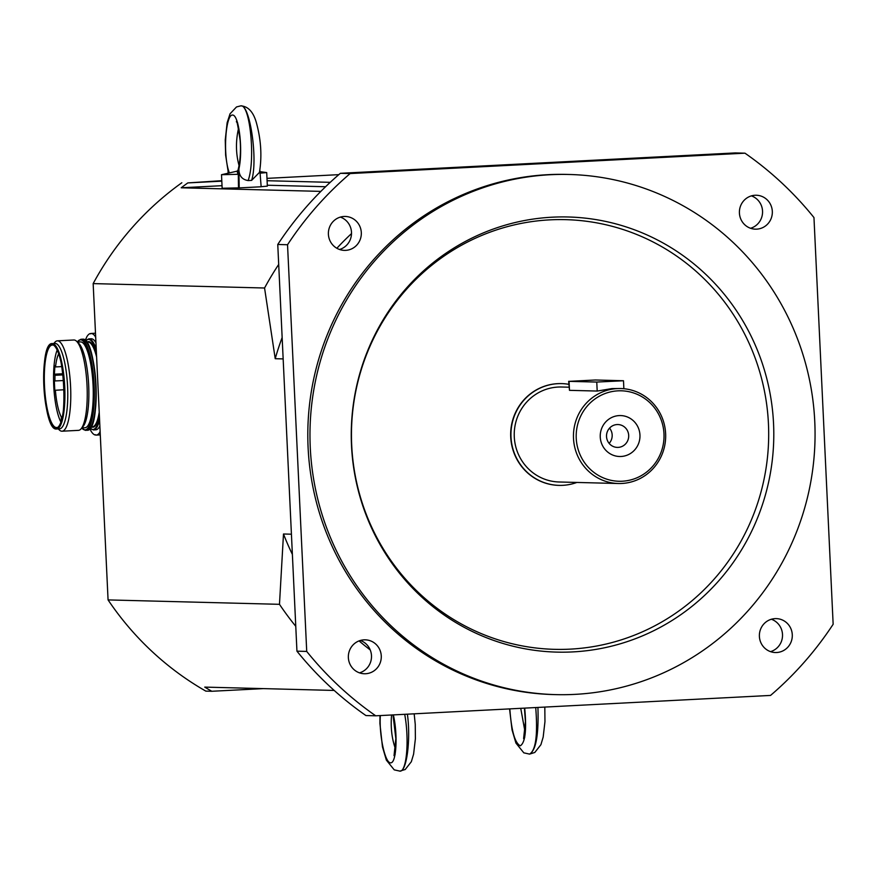 <?xml version="1.0" encoding="UTF-8"?>
<svg xmlns="http://www.w3.org/2000/svg" width="877" height="877" viewBox="0 0 877 877"><rect width="100%" height="100%" fill="white"/><g stroke="black" fill="none" stroke-linecap="round" stroke-linejoin="round"><path stroke-width="1.32" d="M595.384 379.993L623.492 380.75L596.766 382.065L569.063 381.352L595.384 379.993M620.784 388.533A47.511 46.119 91.5 0 0 617.32 388.577A47.511 46.119 91.5 0 0 573.448 436.614A47.511 46.119 91.5 0 0 618.34 483.512A47.511 46.119 91.5 0 0 665.665 437.206A47.511 46.119 91.5 0 0 620.784 388.533L611.883 388.588L597.281 391.054L569.491 390.342L568.669 381.32M609.153 443.389A11.434 11.094 91.5 0 0 609.548 428.129M619.14 415.588A20.478 19.875 -88.5 0 1 637.776 445.373A20.478 19.875 -88.5 0 1 603.398 447.149A20.478 19.875 -88.5 0 1 619.14 415.588M617.068 424.556A11.434 11.094 91.5 0 0 606.511 436.11A11.434 11.094 91.5 0 0 617.298 447.402A11.434 11.094 91.5 0 0 628.699 436.264A11.434 11.094 91.5 0 0 617.068 424.556M617.978 390.846A45.242 43.916 -88.5 0 1 659.164 456.665A45.242 43.916 -88.5 0 1 583.183 460.589A45.242 43.916 -88.5 0 1 617.978 390.846M618.34 483.512L559.12 481.988A47.511 46.119 -88.5 0 1 514.229 435.091A47.511 46.119 -88.5 0 1 558.112 387.053A47.511 46.119 -88.5 0 1 561.565 387.009L568.943 387.195M576.858 482.449A50.899 49.408 -88.5 0 1 559.033 485.376A50.899 49.408 -88.5 0 1 510.94 435.135A50.899 49.408 -88.5 0 1 557.947 383.666A50.899 49.408 -88.5 0 1 561.653 383.611A50.899 49.408 -88.5 0 1 568.811 384.334M558.901 485.376A50.899 49.408 -88.5 0 1 558.759 485.376A50.899 49.408 -88.5 0 1 510.666 435.124A50.899 49.408 -88.5 0 1 557.673 383.655A50.899 49.408 -88.5 0 1 561.379 383.611A50.899 49.408 -88.5 0 1 561.521 383.611M750.569 228.272A16.97 16.466 91.5 0 0 751.403 195.878M756.676 229.149A16.97 16.466 -88.5 0 1 739.399 212.409A16.97 16.466 -88.5 0 1 756.314 195.242A16.97 16.466 -88.5 0 1 772.341 211.993A16.97 16.466 -88.5 0 1 756.676 229.149M359.515 672.856A16.97 16.466 91.5 0 0 360.348 640.462M365.621 673.733A16.97 16.466 -88.5 0 1 348.344 656.994A16.97 16.466 -88.5 0 1 365.26 639.826A16.97 16.466 -88.5 0 1 381.287 656.577A16.97 16.466 -88.5 0 1 365.621 673.733M770.532 651.644A16.97 16.466 91.5 0 0 771.365 619.25M776.638 652.521A16.97 16.466 -88.5 0 1 759.372 635.77A16.97 16.466 -88.5 0 1 776.277 618.614A16.97 16.466 -88.5 0 1 792.304 635.365A16.97 16.466 -88.5 0 1 776.638 652.521M339.542 249.485A16.97 16.466 91.5 0 0 340.375 217.101M345.648 250.362A16.97 16.466 -88.5 0 1 328.382 233.622A16.97 16.466 -88.5 0 1 345.286 216.455A16.97 16.466 -88.5 0 1 361.324 233.205A16.97 16.466 -88.5 0 1 345.648 250.362M550.263 174.72A260.162 252.543 -88.5 0 1 569.217 174.479A260.162 252.543 -88.5 0 1 814.974 441.054A260.162 252.543 -88.5 0 1 555.821 694.628A260.162 252.543 -88.5 0 1 309.987 437.82A260.162 252.543 -88.5 0 1 550.263 174.72M552.269 217.189A217.639 211.269 91.5 0 0 384.893 552.663A217.639 211.269 91.5 0 0 750.394 533.808A217.639 211.269 91.5 0 0 552.269 217.189M549.956 219.853A214.92 208.616 91.5 0 0 384.674 551.129A214.92 208.616 91.5 0 0 745.593 532.492A214.92 208.616 91.5 0 0 549.956 219.853M555.821 694.628L553.65 694.573A260.162 252.543 -88.5 0 1 307.816 437.755A260.162 252.543 -88.5 0 1 548.092 174.666A260.162 252.543 -88.5 0 1 567.035 174.424L569.217 174.479M296.941 651.173L277.757 244.486L287.535 244.738L306.72 651.425L296.941 651.173A339.333 329.401 -88.5 0 0 365.939 715.555L375.718 715.807L770.543 695.428A339.333 329.401 -88.5 0 0 833.15 624.26L813.966 217.562A339.333 329.401 -88.5 0 0 744.968 153.179L350.142 173.558L340.364 173.306L735.189 152.927L744.968 153.179M375.718 715.807A339.333 329.401 -88.5 0 1 306.72 651.425M277.757 244.486A339.333 329.401 -88.5 0 1 340.364 173.306M287.535 244.738A339.333 329.401 -88.5 0 1 350.142 173.558M282.142 337.524A269.206 261.324 91.5 0 0 275.225 358.704L264.558 288.007A299.748 290.967 -88.5 0 1 278.7 264.448M351.534 233.567A269.206 261.324 91.5 0 0 336.867 248.268M295.768 626.31A299.748 290.967 -88.5 0 1 279.478 604.319L283.49 533.994A269.206 261.324 91.5 0 0 292.37 554.374M359.066 640.901A269.206 261.324 91.5 0 0 370.215 649.912M283.15 358.912L275.225 358.704M283.49 533.994L291.427 534.203M279.478 604.319L108.068 599.912A299.748 290.967 -88.5 0 0 205.821 691.12L211.795 691.273A299.748 290.967 -88.5 0 1 204.747 687.108L334.181 690.44M267.299 185.233L325.597 186.735M320.872 191.383L181.199 187.788L222.024 185.683M108.068 599.912L93.159 283.6L264.558 288.007M267.09 180.717L330.234 182.339M181.199 187.788A299.748 290.967 -88.5 0 1 187.821 182.909L221.793 180.695M266.97 178.371L338.796 174.655M187.821 182.909L221.815 181.155M263.308 688.62L211.795 691.273M93.159 283.6A299.748 290.967 -88.5 0 1 181.846 182.756M395.45 748.892C391.8 738.577 390.517 727.274 391.58 714.996M407.388 714.174C410.918 739.454 406.72 771.771 399.978 771.135L399.945 771.146C406.731 771.771 409.416 739.53 404.703 714.317M399.791 771.146L405.229 769.491L411.335 761.718L413.604 754.121L415.391 738.664L415.249 724.303L414.174 713.823M525.027 731.867L520.741 708.331M537.93 707.443C538.774 734.882 535.99 750.438 529.544 754.11L529.511 754.11M529.368 754.121L529.544 754.11C535.803 750.449 537.864 734.926 535.715 707.553M93.225 429.927A45.582 10.919 -93 0 0 93.433 429.927L95.845 429.807A45.582 10.919 -93 0 0 99.868 426.047M95.757 434.915L95.012 434.959A50.888 12.19 -93 0 1 90.934 430.969A5.657 1.359 87 0 0 90.068 429.401A24.994 5.986 87 0 1 89.772 428.798M95.012 434.959A5.657 1.359 87 0 1 95.374 434.718A5.657 1.359 87 0 1 95.9 435.102A50.888 12.19 -93 0 0 96.119 435.102A50.888 12.19 -93 0 0 99.737 432.449A5.657 1.359 87 0 1 100.131 431.44M95.494 333.227L91.109 333.446A5.657 1.359 87 0 1 90.671 333.819A5.657 1.359 87 0 1 90.232 333.556L91.076 333.512M90.232 333.556A50.888 12.19 -93 0 0 86.516 337.36A5.657 1.359 87 0 1 85.803 338.862A24.994 5.986 87 0 0 85.222 340.386M95.692 337.349A5.657 1.359 87 0 1 95.187 336.308A50.888 12.19 -93 0 0 91.109 333.446M95.944 342.743A45.582 10.919 -93 0 0 91.142 338.752L88.73 338.884L85.639 340.78M57.158 350.109A40.474 9.691 -93 0 0 53.76 386.329A40.474 9.691 -93 0 0 60.875 422.001M58.222 428.908L59.307 429.949A45.242 10.842 -93 0 0 62.048 431.21L78.491 430.355A45.242 10.842 -93 0 0 81.09 428.82L83.041 426.529A42.984 10.294 -93 0 0 88.643 384.532A42.984 10.294 -93 0 0 78.744 343.335L76.573 341.252A45.242 10.842 -93 0 0 73.832 339.991L57.378 340.835A45.242 10.842 -93 0 0 54.78 342.37L53.815 343.51M81.09 428.82A45.242 10.842 -93 0 0 86.987 384.619A45.242 10.842 -93 0 0 76.573 341.252M59.318 428.853A42.754 10.239 -93 0 0 59.504 428.842A42.754 10.239 -93 0 0 67.573 386.406A42.754 10.239 -93 0 0 55.098 343.444L52.247 343.598C38.489 342.019 42.918 430.936 56.424 428.996L56.654 428.996A42.754 10.239 -93 0 0 64.679 385.77A42.754 10.239 -93 0 0 52.247 343.598M62.048 431.21A45.242 10.842 -93 0 0 70.577 386.297A45.242 10.842 -93 0 0 57.378 340.835M81.857 427.921L84.959 427.757A42.984 10.294 -93 0 0 93.061 385.102A42.984 10.294 -93 0 0 80.531 341.909L77.428 342.063M61.489 420.061L61.686 419.195M61.226 419.634L61.357 417.09L62.234 417.046M55.394 390.254L64.142 389.75L55.394 390.254A34.729 8.321 -93 0 0 61.357 417.09M58.671 353.837A34.729 8.321 -93 0 0 55.536 366.926L61.85 366.597M54.78 390.232L54.341 380.969L63.626 380.541M63.067 374.885L54.988 375.301L54.385 374.194L54.922 365.83L55.536 366.926M54.385 374.194L62.925 373.755M54.988 375.301A34.729 8.321 -93 0 0 54.955 380.98M238.314 174.304L238.478 187.886L222.144 188.259L221.508 174.709L236.922 171.19L238.314 174.304L221.508 174.709M259.976 171.651L266.707 172.572L267.342 186.132L261.138 186.702M266.707 172.572L260.085 173.175M237.81 170.544A9.044 8.781 91.5 0 0 236.922 171.19L236.922 171.19A9.044 8.781 -88.5 0 1 237.81 170.555M259.46 172.396L251.611 180.388L248.103 180.574C242.052 179.599 238.982 175.762 238.895 169.064L239.213 187.897L261.149 186.768L259.855 170.193M229.27 172.89L228.031 168.779L228.097 173.153M239.092 165.72C235.803 153.749 235.617 141.296 238.522 128.371M239.213 187.897L238.478 187.886M240.693 105.865L240.912 105.854C250.066 104.231 258.178 160.71 251.611 180.388M248.103 180.574C255.602 160.842 250.153 104.22 240.912 105.854L240.726 105.865C247.895 106.26 253.036 111.576 256.139 121.826C261.028 139.202 262.124 156.106 259.428 172.528M569.491 390.342L569.063 381.352M597.193 391.054L596.766 382.065M393.367 714.898C397.939 734.729 396.404 762.99 390.758 762.837C385.178 763.571 379.039 735.704 380.333 715.577M524.698 708.123C526.737 729.993 525.279 742.556 520.324 745.812C514.887 743.093 511.39 730.793 509.833 708.89M56.358 427.527A41.285 9.888 87 0 1 44.497 385.979A41.285 9.888 87 0 1 52.499 345.067C64.394 342.545 68.823 428.831 56.753 427.505A41.285 9.888 87 0 1 56.358 427.527M56.457 428.996A42.754 10.239 -93 0 0 56.654 428.996L59.504 428.842M43.85 386.055A42.304 10.129 87 0 1 52.017 344.069A42.304 10.129 87 0 1 64.164 386.582A42.304 10.129 87 0 1 55.996 428.568A42.304 10.129 87 0 1 43.85 386.055M55.975 427.998A41.734 9.998 -93 0 0 64.032 386.571A41.734 9.998 -93 0 0 52.039 344.628A41.734 9.998 -93 0 0 43.982 386.055A41.734 9.998 -93 0 0 55.975 427.998M77.319 341.964A45.133 10.809 87 0 1 93.105 377.932A45.133 10.809 87 0 1 84.872 429.905A45.133 10.809 87 0 1 81.758 428.042M85.332 430.333A45.582 10.919 -93 0 0 85.529 430.333A45.582 10.919 -93 0 0 94.091 384.247A45.582 10.919 -93 0 0 80.837 339.289L77.242 341.887M80.837 339.289L82.372 339.213A45.582 10.919 87 0 1 95.626 384.17A45.582 10.919 87 0 1 87.064 430.256A45.582 10.919 87 0 1 86.867 430.256M89.882 428.469A45.133 10.809 -93 0 0 95.955 384.148A45.133 10.809 -93 0 0 85.354 340.693M90.156 428.349L93.433 429.927A45.582 10.919 -93 0 0 99.594 420.127M96.24 349.035A45.582 10.919 -93 0 0 88.73 338.884M85.727 340.879A45.133 10.809 87 0 1 96.349 351.217M99.496 418.011A45.133 10.809 87 0 1 92.765 429.5A45.133 10.809 87 0 1 90.232 428.25M86.757 342.151L88.018 342.085A42.414 10.162 87 0 1 88.204 342.085A42.414 10.162 87 0 1 96.613 357.005M99.222 412.289A42.414 10.162 87 0 1 92.392 426.814L91.131 426.88M96.492 354.341A42.874 10.272 -93 0 0 88.621 341.613A42.874 10.272 -93 0 0 86.966 342.14M91.186 426.77A42.874 10.272 -93 0 0 99.342 414.887M237.546 173.789L238.895 169.064C243.192 150.405 238.993 114.624 232.548 115.062C226.091 114.295 223.087 149.89 228.031 168.779M623.492 380.75L623.865 388.719M393.006 714.919L395.845 738.566L394.036 755.667L395.143 754.483M379.993 715.588L379.916 723.558L382.46 746.864L386.351 760.096L394.233 769.863L399.978 771.135M524.424 708.134L525.422 721.541L523.602 738.631L524.72 737.458M544.814 707.081L544.957 721.639L543.17 737.097L540.912 744.694L534.795 752.466L529.587 754.11L523.81 752.839L515.928 743.071L512.036 729.839L509.559 708.901M96.119 435.102L100.296 434.882M81.693 428.119L85.299 430.333L87.064 430.256C101.809 431.922 96.865 336.034 82.372 339.213M237.667 122.944L236.428 121.881C236.593 119.053 237.831 125.181 240.134 140.276C241.844 160.524 236.68 175.268 237.393 171.464L238.588 170.357M240.726 105.865L236.505 106.95L230.037 113.813L227.132 122.758L225.257 139.892L225.619 155.086L228.064 170.927"/></g></svg>
